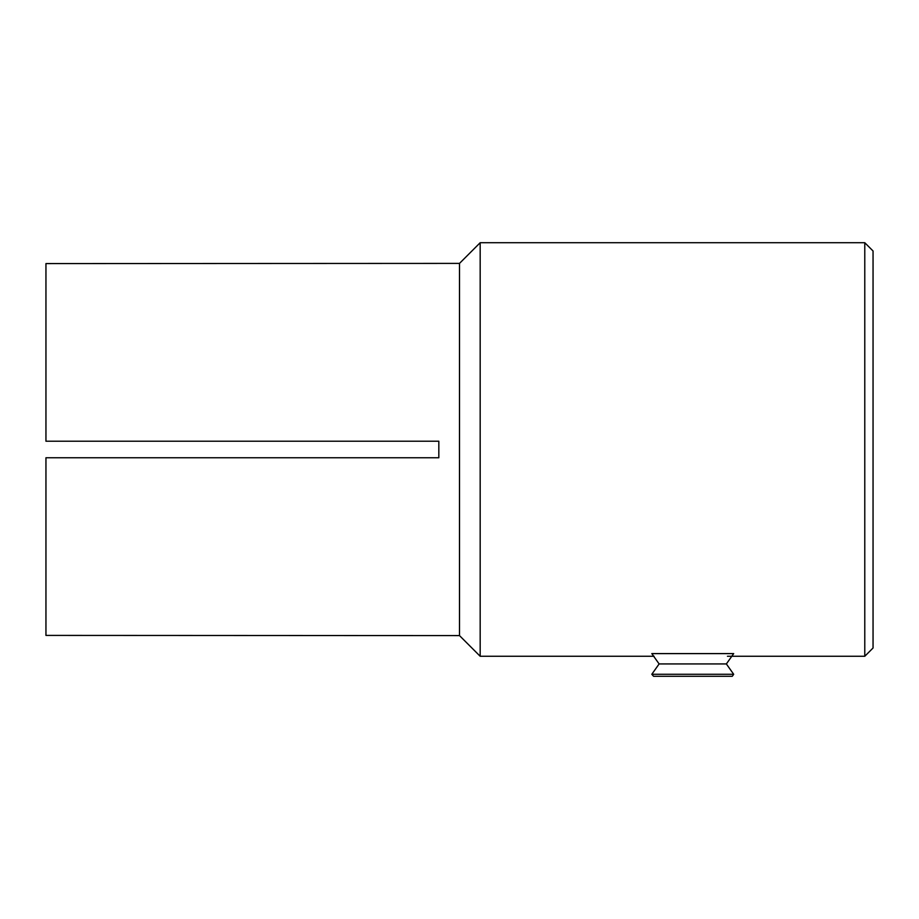 <?xml version="1.0" encoding="UTF-8"?>
<svg xmlns="http://www.w3.org/2000/svg" width="919" height="919" viewBox="0 0 919 919"><rect width="100%" height="100%" fill="white"/><g stroke="black" fill="none" stroke-linecap="round" stroke-linejoin="round"><path stroke-width="1.38" d="M864.779 242.719L873.05 250.99L873.05 647.998L864.779 656.269L864.779 242.719L480.177 242.719L480.177 656.269L654.041 656.269M480.177 242.719L459.5 263.397L459.5 635.592L480.177 656.269M459.5 263.397L45.95 263.581L45.95 441.223L438.822 441.223L438.822 457.765L45.95 457.765L45.95 635.408L459.5 635.592M653.57 676.281L732.271 676.281L733.684 674.282L651.801 674.282L653.57 676.281M733.684 674.282L726.366 663.943L659.118 663.943L651.801 674.282M726.366 663.943L733.684 653.604L652.168 653.604M864.779 656.269L727.457 656.269M659.118 663.943L651.801 653.604"/></g></svg>
